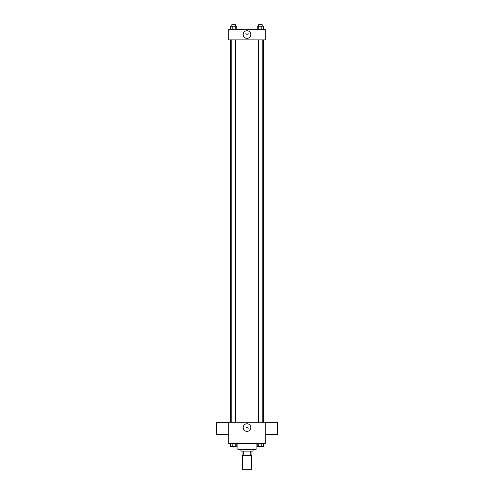 <?xml version="1.0" encoding="UTF-8"?>
<svg xmlns="http://www.w3.org/2000/svg" width="494" height="494" viewBox="0 0 494 494"><rect width="100%" height="100%" fill="white"/><g stroke="black" fill="none" stroke-linecap="round" stroke-linejoin="round"><path stroke-width="0.37" stroke-dasharray="2.47 1.85" d="M251.551 469.3L242.449 469.3M251.551 455.641L242.449 455.641L251.551 455.641M243.808 455.641L242.066 455.641L242.066 451.09L243.808 451.09L243.808 455.641L251.934 455.641M250.192 451.09L243.808 451.09L250.192 451.09L250.192 455.641M243.808 451.09L242.066 451.09M240.93 451.09L253.07 451.09M247 449.571L240.93 449.571L247 449.571M256.102 449.571L237.898 449.571M256.102 443.507L237.898 443.507L256.102 443.507M230.642 443.507L230.642 446.539L232.174 446.539L230.642 446.539L232.174 446.539L232.174 443.507L235.243 443.507L230.642 443.507L236.774 443.507L232.174 443.507L232.174 446.539L236.774 446.539L235.243 446.539L236.774 446.539L236.774 443.507L235.243 443.507L236.774 443.507L235.243 443.507L235.243 446.539L232.174 446.539L235.243 446.539L235.243 443.507L236.774 443.507L232.174 443.507L236.774 443.507M228.79 443.507L265.21 443.507L265.21 422.259L228.79 422.259L228.79 443.507M257.226 443.507L257.226 446.539L258.757 446.539L257.226 446.539L258.757 446.539L258.757 443.507L261.826 443.507L257.226 443.507L263.358 443.507L258.757 443.507L258.757 446.539L263.358 446.539L261.826 446.539L263.358 446.539L263.358 443.507L261.826 443.507L263.358 443.507L261.826 443.507L261.826 446.539L258.757 446.539L261.826 446.539L261.826 443.507L263.358 443.507L258.757 443.507L263.358 443.507M248.328 428.712A1.328 1.328 0 0 0 246.333 427.557A1.328 1.328 0 0 0 246.333 429.86A1.328 1.328 0 0 0 248.328 428.712A1.328 1.328 0 0 0 246.333 427.557A1.328 1.328 0 0 0 246.333 429.86A1.328 1.328 0 0 0 248.328 428.712M263.327 422.259L230.673 422.259L263.327 422.259M235.607 422.259L231.81 422.259L235.607 422.259L231.81 422.259L235.607 422.259L235.607 39.872L231.81 39.872L235.607 39.872M262.191 422.259L258.393 422.259L262.191 422.259L258.393 422.259L262.191 422.259L262.191 39.872L258.393 39.872L262.191 39.872M228.79 434.424L228.79 422.284L228.79 434.424M265.21 422.284L265.21 434.424L265.21 422.284M277.35 422.284L277.35 434.424M216.65 434.424L216.65 422.284M250.804 427.569A3.804 3.804 0 0 1 245.098 430.867A3.804 3.804 0 0 1 245.098 424.278A3.804 3.804 0 0 1 250.804 427.569M263.327 39.872L230.673 39.872L263.327 39.872M228.79 39.872L265.21 39.872L265.21 29.251L228.79 29.251L228.79 39.872M248.328 33.425A1.328 1.328 0 0 0 246.333 32.277A1.328 1.328 0 0 0 246.333 34.574A1.328 1.328 0 0 0 248.328 33.425A1.328 1.328 0 0 0 246.333 32.277A1.328 1.328 0 0 0 246.333 34.574A1.328 1.328 0 0 0 248.328 33.425M230.642 29.251L230.642 26.219L232.174 26.219L232.174 29.251L230.642 29.251L236.774 29.251L230.642 29.251L236.774 29.251L230.642 29.251L236.774 29.251L230.642 29.251L232.174 29.251L232.174 26.219L236.774 26.219L235.243 26.219L235.243 29.251L235.243 26.219L230.642 26.219L236.774 26.219L236.774 29.251M257.226 29.251L257.226 26.219L258.757 26.219L258.757 29.251L257.226 29.251L263.358 29.251L257.226 29.251L263.358 29.251L257.226 29.251L263.358 29.251L257.226 29.251L258.757 29.251L258.757 26.219L263.358 26.219L261.826 26.219L261.826 29.251L261.826 26.219L257.226 26.219L263.358 26.219L263.358 29.251M228.79 34.753L228.79 32.098L228.79 34.753M265.21 32.098L265.21 34.753L265.21 32.098M250.804 34.561A3.804 3.804 0 0 1 245.098 37.859A3.804 3.804 0 0 1 245.098 31.27A3.804 3.804 0 0 1 250.804 34.561M262.191 26.219L258.393 26.219L262.191 26.219L258.393 26.219L262.191 26.219L262.191 24.7L258.393 24.7L262.191 24.7L258.393 24.7L258.393 26.219M235.607 26.219L231.81 26.219L235.607 26.219L231.81 26.219L235.607 26.219L235.607 24.7L231.81 24.7L235.607 24.7L231.81 24.7L231.81 26.219M261.826 26.219L261.826 29.251M258.757 26.219L258.757 29.251M235.243 26.219L235.243 29.251M232.174 26.219L232.174 29.251M262.191 446.539L258.393 446.551M235.607 446.539L231.81 446.551M261.826 443.507L261.826 446.539M258.757 443.507L258.757 446.539M235.243 443.507L235.243 446.539M232.174 443.507L232.174 446.539M231.81 39.872L231.81 422.259M258.393 39.872L258.393 422.259"/><path stroke-width="0.74" d="M242.449 455.641L242.449 469.3L251.551 469.3L251.551 455.641M250.192 451.09L250.192 455.641L242.066 455.641L242.066 451.09M250.192 455.641L251.934 455.641L251.934 451.09L251.934 455.641M253.07 449.571L253.07 451.09L240.93 451.09L240.93 449.571M243.808 451.09L243.808 455.641M237.898 443.507L237.898 449.571L256.102 449.571L256.102 443.507M265.21 443.507L228.79 443.507L228.79 422.259L265.21 422.259L265.21 443.507M250.804 427.569A3.804 3.804 0 0 1 245.098 430.867A3.804 3.804 0 0 1 245.098 424.278A3.804 3.804 0 0 1 250.804 427.569M265.21 434.424L277.35 434.424L277.35 422.284L265.21 422.284M228.79 422.284L216.65 422.284L216.65 434.424L228.79 434.424M263.327 39.872L263.327 422.259M258.393 422.259L258.393 39.872M235.607 39.872L235.607 422.259M265.21 39.872L228.79 39.872L228.79 29.251L265.21 29.251L265.21 39.872M250.804 34.561A3.804 3.804 0 0 1 245.098 37.859A3.804 3.804 0 0 1 245.098 31.27A3.804 3.804 0 0 1 250.804 34.561M263.358 29.251L263.358 26.219L257.226 26.219L257.226 29.251M261.826 26.219L261.826 29.251M258.757 26.219L258.757 29.251M258.393 26.219L258.393 24.7L262.191 24.7L262.191 26.219M236.774 29.251L236.774 26.219L230.642 26.219L230.642 29.251M235.243 26.219L235.243 29.251M232.174 26.219L232.174 29.251M231.81 26.219L231.81 24.7L235.607 24.7L235.607 26.219M263.358 443.507L263.358 446.539L257.226 446.539L257.226 443.507M261.826 443.507L261.826 446.539M258.757 443.507L258.757 446.539M262.191 446.539L258.393 446.551M236.774 443.507L236.774 446.539L230.642 446.539L230.642 443.507M235.243 443.507L235.243 446.539M232.174 443.507L232.174 446.539M235.607 446.539L231.81 446.551M230.673 39.872L230.673 422.259M262.191 422.259L262.191 39.872M231.81 39.872L231.81 422.259"/></g></svg>
